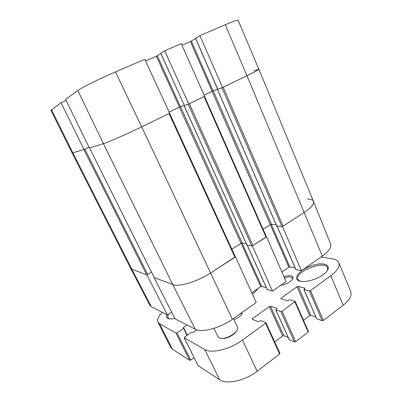 <?xml version="1.0" encoding="UTF-8"?>
<svg xmlns="http://www.w3.org/2000/svg" width="402" height="402" viewBox="0 0 402 402"><rect width="100%" height="100%" fill="white"/><g stroke="black" fill="none" stroke-linecap="round" stroke-linejoin="round"><path stroke-width="0.6" d="M220.678 338.323L224.12 338.469C228.281 337.745 231.919 335.941 235.039 333.057L237.044 330.218M213.964 328.328L218.035 336.755C218.783 338.127 220.623 338.64 223.542 338.293C228.004 337.514 231.909 335.58 235.255 332.489C237.321 330.364 238.054 328.585 237.456 327.143L233.396 318.535M84.862 149.132L88.973 147.152L84.028 149.524L61.029 102.696L50.893 110.238L72.129 153.006L83.852 149.579L146.66 274.767L147.665 274.445L84.862 149.132L84.345 149.373M154.283 277.631L89.535 147.861L154.222 277.586L172.775 284.581C178.759 287.254 197.523 281.631 210.698 272.933L235.321 256.767L169.574 113.289M89.535 147.861L103.425 143.665C107.771 142.444 126.68 134.147 141.66 126.846L169.031 113.555L234.929 257.26M169.559 113.263L169.031 113.555M169.187 112.118L179.362 107.183L184.196 105.359L179.438 107.118L169.172 112.093M160.8 53.245L164.644 50.798L188.744 103.977L184.066 105.661L188.161 104.208L251.783 245.964L252.989 245.577L266.355 236.723L204.507 96.324M188.573 104.038L188.161 104.208M252.989 245.577L189.387 103.666L204.035 96.55L266.008 237.155M204.497 96.299L204.035 96.55M204.181 95.158L212.085 91.329L217.598 89.194M217.663 89.344L221.969 87.787L281.862 226.517L283.068 226.125L304.279 212.402C311.269 207.723 314.334 204.045 313.47 201.357L258.858 69.234L254.034 70.732M222.396 87.611L221.969 87.787M283.068 226.125L223.19 87.249L246.959 75.707C254.828 71.857 258.798 69.702 258.858 69.234M84.028 149.524L72.129 153.006L130.56 268.159L131.866 269.209L146.66 274.767M251.783 245.964L246.964 245.059M281.862 226.517L276.737 225.904M151.489 272.099L147.665 274.445M276.149 224.728L271.445 224.316L270.295 224.693L263.084 229.291M246.25 243.607L242.195 242.974L241.044 243.346L231.853 249.205M196.789 329.821L193 332.434L191.246 332.499L184.533 337.117L184.131 337.725L204.739 349.529C211.397 353.835 230.05 349.343 242.436 340.082L265.556 323.253L265.893 322.67L260.858 320.665L258.476 321.731L252.25 319.299L252.461 318.63L269.335 306.57L270.481 306.264L276.948 308.404L275.817 309.862L280.857 311.56L282.058 311.243L295.194 301.394L289.842 299.736L287.52 300.776L280.918 298.797L281.068 298.189L297.058 286.762L298.199 286.445L305.007 288.159L304.002 289.51L309.314 290.867L310.505 290.54L330.841 275.742C337.439 270.722 340.112 266.395 338.851 262.767C337.931 260.707 335.71 259.39 332.198 258.813L321.022 257.019M162.267 312.248C158.323 316.304 156.875 319.595 157.936 322.123L159.483 323.675L176.036 333.132L177.036 332.861L183.593 328.404L183.83 328.062L183.277 327.736L183.513 327.394L187.051 324.992M233.899 319.605C236.637 318.615 238.863 317.263 240.582 315.555C241.723 314.354 242.25 313.294 242.165 312.379M166.971 314.666C166.197 316.439 166.493 317.711 167.86 318.479L171.81 319.012L174.925 318.495M280.702 285.325C284.948 284.656 288.536 283.013 291.47 280.405C295.777 276.365 290.731 274.114 283.968 276.762M300.048 281.209L303.611 281.536C310.259 281.511 320.299 277.571 325.123 273.064C333.379 265.652 324.444 261.24 311.962 265.556C299.505 269.541 291.656 279.305 300.048 281.209M241.004 313.193L241.421 314.545M316.696 318.751L322.213 320.736L323.399 320.439L343.207 305.244C349.634 300.073 352.127 295.46 350.69 291.415L338.851 262.767M303.495 320.248L309.656 315.615L310.791 315.324L315.831 316.937M289.244 339.645L294.51 341.966L295.706 341.68L308.198 332.097L308.475 331.555L295.194 301.394M274.702 341.896L282.641 335.926L283.782 335.645L288.184 337.419M198.111 365.674L219.592 379.704C226.542 384.739 245.135 380.744 257.159 371.242L279.651 353.991L279.963 353.378L265.893 322.67M157.936 322.123L170.76 347.388L172.413 349.172L189.694 360.353L190.694 360.107L194.091 357.69M169.508 318.972L167.976 317.761C167.518 316.786 167.785 315.54 168.785 314.017M300.088 281.219L297.947 279.385C294.048 271.988 324.836 259.732 327.63 267.662L327.434 270.435M284.48 277.948C288.671 276.571 291.309 276.641 292.39 278.159L292.415 279.3M322.339 256.094C328.921 251.285 331.675 247.235 330.61 243.944L313.485 201.392C314.299 204.085 311.233 207.754 304.279 212.402L282.526 226.477L301.405 270.792L322.339 256.094L246.959 75.707C254.853 71.847 258.818 69.692 258.858 69.229L238.079 20.185C237.667 19.758 233.406 21.271 225.296 24.728L199.915 35.637L222.582 87.546L246.959 75.707L225.296 24.728M301.405 270.792L295.887 269.425M295.168 267.998L289.807 266.913L288.897 267.184L281.897 272.013M272.455 291.118L286.058 281.566L266.571 236.793L252.416 245.949L272.455 291.118L267.229 289.425M266.35 287.656L261.662 286.35L260.742 286.611L251.803 292.777M232.396 319.238L256.22 302.51L235.517 256.878L210.698 272.933C197.523 281.631 178.759 287.254 172.775 284.581L154.026 277.536L175.101 318.846L195.226 329.198C201.588 332.941 219.974 328.178 232.396 319.238L141.66 126.846L169.699 113.228L144.775 59.335L115.495 71.923C100.063 78.521 81.445 87.747 77.812 90.525L65.621 99.364L89.344 147.916L103.425 143.665C107.771 142.444 126.68 134.147 141.66 126.846L115.495 71.923M171.669 312.118L167.433 314.907L146.896 274.857L131.866 269.209L130.57 268.184L149.795 305.229L151.232 306.575L167.433 314.907M146.896 274.857L147.182 274.682M307.354 199.035C310.766 199.085 312.811 199.869 313.485 201.392M222.582 87.546L217.753 89.304M217.593 89.179L212.125 91.284L204.171 95.138M188.744 103.977L204.663 96.249L181.247 43.662L164.644 50.798M160.72 53.26L184.352 105.515M145.514 60.928L156.393 56.235L160.86 53.572M181.935 45.21L190.417 41.552L195.623 38.547M195.613 38.265L199.915 35.637M61.029 102.696L66.159 100.46M51.426 109.661L72.883 152.891L131.866 269.209L151.232 306.575M247.024 245.2L184.126 105.646M276.802 226.055L217.527 89.44M270.295 224.693L212.085 91.329M271.445 224.316L213.251 90.812M241.044 243.346L179.362 107.183M242.195 242.974L180.528 106.671M77.812 90.525L103.425 143.665L172.775 284.581L195.226 329.198M159.483 323.675L172.413 349.172M176.036 333.132L189.694 360.353M177.036 332.861L190.694 360.107M183.593 328.404L187.061 335.379M183.835 328.117L187.347 335.183M183.513 327.394L187.372 335.162M195.96 329.529L196.276 330.178M184.196 337.791L198.201 365.86M204.739 349.529L219.592 379.704M242.436 340.082L257.159 371.242M265.556 323.253L279.651 353.991M252.461 318.63L252.888 319.55M269.335 306.57L282.641 335.926M270.481 306.264L283.782 335.645M275.817 309.862L289.339 339.856M280.857 311.56L294.51 341.966M282.058 311.243L295.706 341.68M294.897 301.902L308.198 332.097M281.068 298.189L281.405 298.942M297.058 286.762L309.656 315.615M298.199 286.445L310.791 315.324M304.002 289.51L316.796 318.977M309.314 290.867L322.213 320.736M310.505 290.54L323.399 320.439M330.841 275.742L343.207 305.244M241.125 243.295L260.742 286.611M242.034 242.974L261.662 286.35M247.32 245.245L267.335 289.661M270.34 224.668L288.897 267.184M271.239 224.326L289.807 266.913M277.084 226.08L295.993 269.677M179.438 107.118L156.393 56.235M180.372 106.706L157.328 55.772M184.367 105.54L160.785 53.205M212.125 91.284L190.417 41.552M213.055 90.872L191.352 41.094M217.768 89.334L195.598 38.22M235.039 333.057L235.255 332.489M224.12 338.469L223.542 338.293M276.707 226.004L217.457 89.46M246.944 245.15L184.066 105.661M167.976 317.761L168.463 318.736M183.83 328.062L187.362 335.173M184.131 337.725L198.131 365.785M275.727 309.786L289.244 339.77M303.892 289.43L316.681 318.886M258.084 288.445L256.602 290.43L252.436 294.169M247.23 245.23L267.214 289.571M276.978 226.07L295.852 269.586M217.668 89.36L195.513 38.285"/></g></svg>
